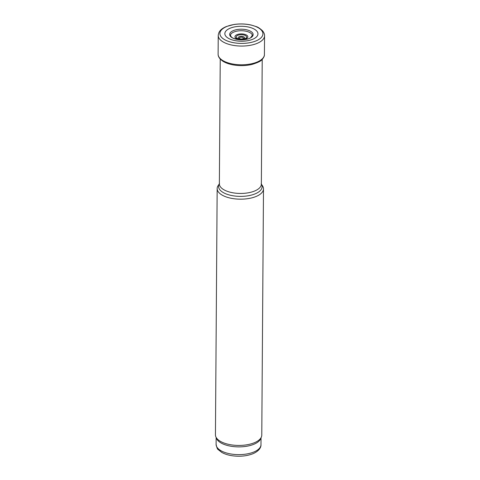 <?xml version="1.0" encoding="UTF-8"?>
<svg xmlns="http://www.w3.org/2000/svg" width="480" height="480" viewBox="0 0 480 480"><rect width="100%" height="100%" fill="white"/><g stroke="black" fill="none" stroke-linecap="round" stroke-linejoin="round"><path stroke-width="0.72" d="M217.164 188.562L215.442 434.82A23.166 10.452 0.4 0 0 215.826 436.746L216.528 438.468A22.44 10.128 0.4 0 0 231.51 446.328A22.44 10.128 0.4 0 0 253.824 444.282A22.44 10.128 0.4 0 0 260.64 438.774L261.36 437.064A23.166 10.452 0.4 0 0 261.774 435.144L263.49 188.886A23.166 10.452 0.4 0 0 262.5 185.826L261.354 184.098A21.768 9.822 0.4 0 1 255.114 193.86A21.768 9.822 0.4 0 1 229.002 194.886A21.768 9.822 0.4 0 1 219.366 183.816L218.196 185.514A23.166 10.452 0.4 0 0 217.164 188.562A23.166 10.452 0.4 0 0 231.012 198.24A23.166 10.452 0.4 0 0 256.05 196.488A23.166 10.452 0.4 0 0 263.49 188.886M215.826 436.746A23.166 10.452 0.4 0 0 231.294 444.864A23.166 10.452 0.4 0 0 254.328 442.746A23.166 10.452 0.4 0 0 261.36 437.064M226.806 26.484A21.516 9.714 -179.6 0 1 262.398 31.674A21.516 9.714 -179.6 0 1 235.026 42.936A21.516 9.714 -179.6 0 1 226.806 26.484M230.178 28.206A16.542 7.464 -179.6 0 1 257.544 32.196A16.542 7.464 -179.6 0 1 236.502 40.86A16.542 7.464 -179.6 0 1 230.178 28.206M253.77 452.034A22.44 10.128 0.4 0 0 260.982 444.666C261.174 447.006 259.452 450.93 252.906 453.738C246.888 456.06 240.126 456.75 232.626 455.808C228.318 455.208 224.676 454.062 221.694 452.364L218.28 449.658C217.518 449.442 216.798 447.672 216.102 444.354A22.44 10.128 0.4 0 0 229.518 453.732A22.44 10.128 0.4 0 0 253.77 452.034M219.546 183.552L219.366 183.834A20.994 9.474 0.4 0 0 231.918 192.606A20.994 9.474 0.4 0 0 254.61 191.016A20.994 9.474 0.4 0 0 261.354 184.128L261.18 183.84M245.754 38.958A6.432 2.904 0.4 0 0 243.294 34.038A6.432 2.904 0.4 0 0 235.116 37.404A6.432 2.904 0.4 0 0 245.754 38.958M244.92 38.79A5.208 2.352 0.4 0 0 242.934 34.806A5.208 2.352 0.4 0 0 236.304 37.53A5.208 2.352 0.4 0 0 244.92 38.79M243.6 38.946A3.27 1.476 0.4 0 0 242.352 36.444A3.27 1.476 0.4 0 0 238.194 38.16A3.27 1.476 0.4 0 0 243.6 38.946M242.766 38.778A2.046 0.924 0.4 0 0 241.986 37.212A2.046 0.924 0.4 0 0 239.382 38.286A2.046 0.924 0.4 0 0 242.766 38.778M264.558 35.736A23.16 10.452 -179.6 0 1 241.326 46.062A23.16 10.452 -179.6 0 1 218.238 35.412C218.616 32.226 219.948 29.232 226.338 26.544L233.946 24.492C239.802 23.616 245.544 23.796 251.16 25.032L256.218 26.604C257.886 27.042 260.022 28.464 262.626 30.882C264.018 32.706 264.66 34.326 264.558 35.736L264.414 54.564A23.148 10.446 -179.6 0 1 241.194 64.794A23.148 10.446 -179.6 0 1 218.118 54.24L218.238 35.412M233.91 32.004A11.028 4.98 -179.6 0 1 245.262 31.062A11.028 4.98 -179.6 0 1 252.36 35.226L250.836 37.536C249.048 39.156 244.95 39.84 238.542 39.588C231.228 38.172 232.044 37.212 231.012 36.576L230.442 35.07A11.028 4.98 -179.6 0 1 233.91 32.004M233.436 30.576A11.736 5.298 -179.6 0 1 252.852 33.408A11.736 5.298 -179.6 0 1 237.924 39.552A11.736 5.298 -179.6 0 1 233.436 30.576M260.982 444.666L261.03 437.856M216.102 444.354L216.15 437.544M261.354 184.128L262.224 59.364M219.366 183.834L220.242 59.07M264.414 54.564C264.522 55.998 263.736 57.648 262.062 59.526C261.234 60.984 257.844 62.628 251.898 64.458C246.012 65.802 239.934 65.976 233.676 64.98C229.5 64.266 226.02 63.084 223.224 61.428C219.786 59.178 218.088 56.784 218.118 54.24"/></g></svg>
